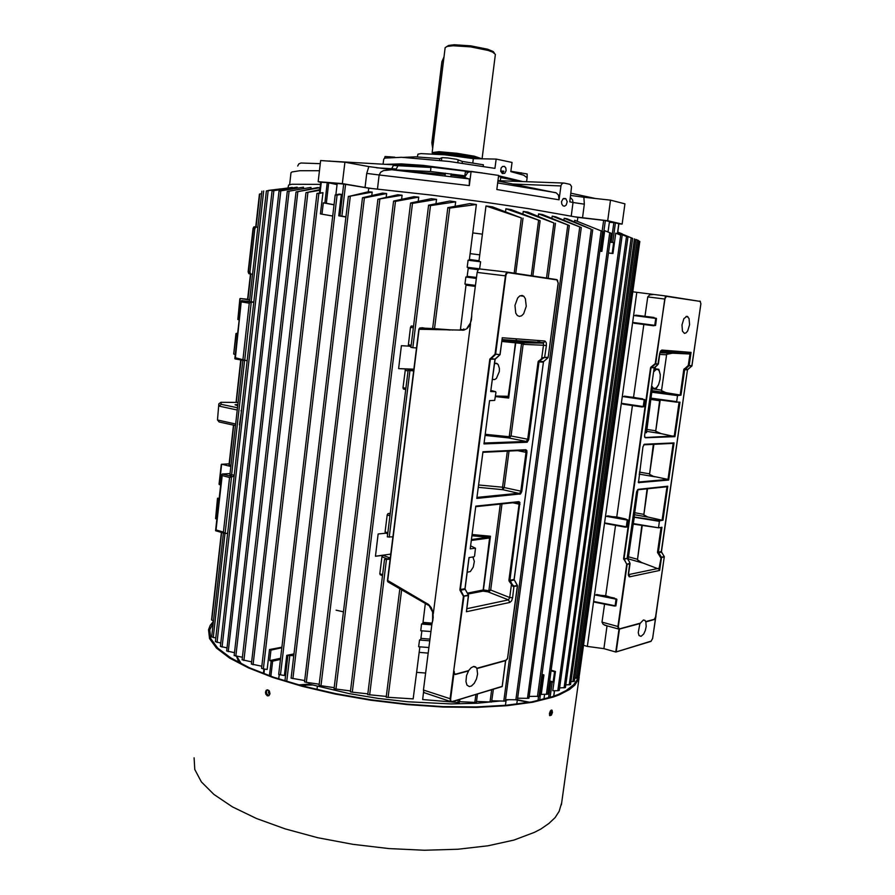 <?xml version="1.0" encoding="UTF-8"?>
<svg xmlns="http://www.w3.org/2000/svg" width="895" height="895" viewBox="0 0 895 895"><rect width="100%" height="100%" fill="white"/><g stroke="black" fill="none" stroke-linecap="round" stroke-linejoin="round"><path stroke-width="1.34" d="M435.798 153.996L455.879 155.618L474.54 158.661M481.197 158.795L474.596 156.826L459.124 154.164L440.116 152.318L432.24 152.922L432.162 152.318L445.195 47.625L447.209 46.473L453.172 45.802L470.669 46.898L488.245 50.444L492.753 52.1L495.394 54.349L482.047 158.818L474.26 156.133L456.931 153.258L438.919 151.669L432.195 152.542M433.572 153.358L435.384 153.962M446.56 46.674L448.708 45.377L454.28 44.772L470.893 45.824L487.63 49.225L493.246 51.574L494.297 52.962M470.714 158.191L443.305 154.634M268.847 690.414L268.355 692.719L269.764 694.554M299.691 685.201L312.086 684.966M516.292 699.935L517.265 700.114L516.717 704.175M279.229 674.562L278.692 678.925M519.268 316.382L521.539 315.79L523.664 313.642L526.226 306.269L525.421 298.661L523.832 296.279L522.165 295.428L519.76 295.954L517.623 298.057L515.005 305.452L515.777 313.105L517.366 315.499L519.268 316.382M495.047 354.073L505.675 274.127L506.883 272.472L508.103 272.606L506.648 273.467L505.843 275.436L495.573 354.14L500.048 354.61L502.218 338.288L499.992 354.7L495.047 354.073L495.371 354.588L490.359 359.354L460.399 589.604L463.957 596.506L453.664 671.362L454.257 673.846L455.354 674.539L468.477 670.937L466.563 675.568L465.948 681.543L467.011 685.078L469.304 686.599L471.464 686.051L474.283 683.344L476.509 679.014L477.594 674.092L476.89 668.61L475.536 666.92L473.835 666.451L471.184 667.625L468.376 670.836L455.589 674.327M492.339 379.335L494.588 379.637L496.389 378.451L499.309 371.626L499.376 368.438L498.191 364.634L496.468 363.225L494.409 363.437M467.179 572.229L470.267 571.536L473.242 567.195L474.316 561.344L472.929 557.003M387.703 580.497L428.75 604.539L431.256 607.649L432.923 611.923L433.158 617.763L431.994 623.67L432.9 619.765M427.631 603.756L428.325 605.076M471.721 317.434L471.822 313.507L471.419 319.862L469.696 325.422L467.033 328.599L463.867 330.143L419.095 329.282L387.658 581.101L388.419 582.153M425.024 692.987L423.738 692.26L423.48 690L450.588 698.917L450.744 700.819L451.874 701.635L502.229 686.364L505.597 660.521M471.822 313.507L477.102 272.371L478.277 269.529L479.698 268.892L507.756 272.225M463.834 328.868L462.614 330.255M452.892 330.042L433.303 328.554L434.064 329.617M494.901 359.6L490.673 391.607L495.103 359.096L489.845 359.231L494.913 354.331M476.957 497.452L519.905 493.19L520.767 491.467L526.014 452.221L525.141 450.319L482.841 452.299M468.555 595.622L466.396 611.71L468.465 595.108M502.028 503.896L490.628 590.04L489.375 591.349L488.905 590.443L490.628 590.04L509.691 597.513L508.438 599.918L509.77 602.447L511.56 600.869L512.622 597.77L509.691 597.513L511.369 585.006L512.242 584.547L513.92 586.124L517.411 585.442L514.077 579.524L543.444 361.692L514.144 579.423L509.904 580.273L512.242 584.547M489.375 591.349L487.92 591.852L487.864 590.812L488.905 590.443L500.316 504.075M476.744 668.319L505.91 660.253L507.554 658.418L517.523 585.979L513.059 586.393L509.154 581.224L514.256 579.982L517.534 585.901M509.792 437.386L508.349 437.879L508.237 436.682L511.011 435.977L509.792 437.386L509.244 436.491L521.55 343.445L501.793 341.476M501.882 340.794L542.829 342.942L543.478 343.769L543.433 345.19L523.127 344.374L521.55 343.445L522.244 342.763L523.127 344.374L511.011 435.977L527.737 439.277L538.108 361.669L542.661 357.653L548.21 357.25L558.156 283.077L556.891 279.945L508.091 272.651M548.042 357.642L544.428 357.541L542.448 358.727L541.71 358.134L543.433 345.19L546.409 345.548L546.286 342.83L545.2 341.163L543.108 343.076L522.244 342.763M495.662 396.619L508.651 398.062L507.633 397.235L508.17 396.798L508.651 398.062L515.498 341.89L521.181 342.125L520.599 343.098M507.633 397.235L506.637 396.843M467.38 593.217L483.378 589.917L482.942 591.114L467.861 594.056M472.112 534.561L490.449 536.194L489.654 537.38L489.252 536.866L490.449 536.194L483.378 589.917L487.909 590.588M483.076 590.666L489.654 537.38L488.558 538.074L488.066 537.224L489.252 536.866M478.59 484.933L502.542 487.26L502.755 489.722L478.277 487.35M501.871 340.883L515.498 341.89L515.151 342.449M515.822 342.125L508.17 396.798L505.351 396.742M482.506 590.286L482.942 591.114L487.92 591.852L508.438 599.918L466.854 608.667M505.776 396.753L495.405 396.619M466.53 611.196L468.566 595.611L463.375 596.215L468.387 595.085L464.952 588.787L469.025 557.619L474.037 556.824L474.551 556.041L475.435 548.243L470.255 548.814L475.827 506.145L518.899 501.681L519.872 502.397L509.915 580.24L508.931 580.15L509.154 581.224M543.175 362.162L539.07 361.949L528.676 439.702L527.177 442.197L483.938 443.898L489.587 400.602L494.767 400.423L495.953 392.446L495.64 391.697L490.673 391.607M525.835 449.726L526.797 450.509L526.976 452.49L521.74 491.635L520.588 493.939L476.834 498.392L482.92 451.706L525.835 449.726L525.141 450.319M454.179 671.395L454.447 673.555L455.667 674.136L454.828 674.427M502.229 686.364L452.02 701.769M687.024 316.271L683.925 318.642L681.99 324.941L682.482 331.15L684.496 333.354L686.152 332.806L687.673 330.926L689.564 324.65L689.072 318.463L687.024 316.271M639.981 623.379L638.258 632.653L639.075 635.551L641.088 636.39L643.695 633.984L645.306 630.483L646.179 626.455L645.877 621.88L654.167 619.586L655.498 617.539L664.269 556.623M645.877 621.88L644.959 620.358L643.438 620.022L640.138 623.356L619.228 629.096M642.319 525.41L637.408 559.822L641.57 562.541L658.966 569.063L661.226 557.205L658.407 552.137L661.494 557.462L659.637 570.428L661.226 557.205L664.247 556.578L661.271 551.6L687.461 369.825L691.958 365.775L700.897 303.629L700.069 301.358L666.484 296.334L664.817 298.997L647.7 296.894L649.658 294.891L653.786 294.477L636.848 292.307L632.642 322.401L655.554 325.422L634.6 323.296L632.642 322.401L621.343 403.276L644.064 406.699L623.2 404.148L621.343 403.276L604.628 522.881L627.059 526.909L604.628 522.881L593.631 601.496L615.894 605.915L593.631 601.496L587.355 646.458L603.868 648.618L615.749 652.03L618.993 629.174L640.216 623.446M615.749 652.03L650.956 641.357L652.578 638.527L655.498 619.217L655.912 616.342L654.167 619.586M647.544 488.737L643.818 514.826L647.678 516.93L662.132 520.196L666.943 486.757L667.827 486.242L662.938 520.275L662.132 520.196M646.537 432.598L652.22 388.631M660.644 400.02L659.604 400.692L650.766 399.383M660.141 400.289L655.722 431.289L661.17 433.594L646.257 431.267M622.293 396.463L633.582 397.29L645.026 399.864L622.293 396.463M633.604 315.521L644.959 316.338L656.527 318.497L633.604 315.521M594.56 594.884L605.691 595.723L616.834 599.27L594.56 594.884M607 625.862L603.208 624.419L601.977 622.159L618.367 626.59L619.161 628.961L640.395 623.11M625.717 519.033L628.021 520.185L605.557 516.18L616.756 517.019L625.717 519.033L607.671 515.833M664.347 556.981L660.633 557.529L657.534 552.338L661.092 527.423M653.865 444.289L649.591 474.35L653.473 476.386L668.006 479.396L673.185 443.394L643.718 444.781M660.074 352.675L672.492 353.234L666.697 354.263L661.517 390.623L665.958 392.636L680.144 394.997L683.802 369.512L688.3 365.473L690.011 353.603L660.465 351.769M690.011 353.603L691.063 352.361L689.161 365.607L684.675 369.579L681.005 395.098L680.144 394.997M634.007 517.131L637.889 489.744M627.999 559.487L633.358 523.631L658.765 527.793L661.976 527.289L658.407 552.137L661.282 551.555M634.589 517.131L659.816 520.733L659.425 521.371L633.996 517.209M661.517 390.623L666.697 354.263M655.722 431.289L659.604 400.692M649.591 474.35L653.384 444.312M643.818 514.826L647.051 488.793M637.408 559.822L641.849 525.343M638.236 482.081L668.006 479.396L668.722 480.067L638.448 482.606L642.99 446.773L644.411 444.256L674.069 442.891L668.722 480.067M659.637 353.693L660.499 351.108L661.852 350.102L691.063 352.361M664.817 298.997L655.655 363.594L658.093 364.22M629.856 562.966L629.901 563.805L627.194 564.353L618.367 626.59M628.346 574.635L628.637 573.415L628.413 575.407L629.286 576.827L629.476 575.675L628.402 574.657M659.537 569.891L658.966 569.063M681.005 395.098L677.493 395.568L676.654 402.045L679.92 402.235L674.964 436.67L661.17 433.594M657.344 365.182L658.071 364.187L655.431 364.008L651.012 367.89L624.016 558.681L626.768 564.32L629.8 563.313L629.409 561.859M652.623 638.236L650.956 641.357L616.017 651.963L651.045 641.178M257.861 227.173L255.813 227.05L254.874 228.717L249.985 272.158L250.555 273.848L252.547 274.262M254.907 226.782L253.386 228.549L254.325 226.882L256.317 226.938M251.047 274.094L248.832 273.702L248.139 271.912L249.604 273.892L248.519 271.789L253.386 228.549L248.519 271.789L250.007 271.99M248.15 271.733L253.016 228.505L253.677 227.039L254.829 226.771M444.032 56.799L442.029 61.565L431.916 143.111L432.688 148.067M432.654 147.977L431.86 142.831L441.94 61.632L444.009 56.967M336.028 610.211L343.49 611.844M422.686 623.491L431.927 624.229M549.396 713.494L550.447 710.831L551.969 710.194L552.416 712.431L551.387 715.094L549.81 715.698L549.396 713.494M549.575 715.385L551.107 712.968L551.13 710.194M267.348 695.84L265.77 694.207L265.435 692.148L266.117 690.425L267.549 689.799L269.395 691.085L269.988 693.58L269.003 695.594L267.348 695.84M267.515 689.799L266.441 691.421L266.52 693.48L268.813 695.717M194.07 757.83L194.797 769.532L201.364 781.861L213.927 794.436L232.398 806.809L256.395 818.466L285.192 828.927L317.759 837.686L352.82 844.343L388.889 848.594L424.431 850.25L457.949 849.288L488.133 845.82L513.898 840.069L534.472 832.372L540.927 828.96L548.982 823.445L555.079 817.538L559.207 811.329L561.736 802.546M211.835 619.776L213.413 621.32L210.191 625.381L208.479 629.733L209.542 638.582L216.5 648.092L229.512 657.993L248.463 667.938L272.953 677.526L302.253 686.364L335.301 694.05L370.798 700.226L407.225 704.611L443.047 707.016L476.744 707.386L506.984 705.741L532.693 702.239L553.11 697.104L559.476 694.733L569.578 689.452L574.825 685.078L578.763 678.846L579.479 674.047L578.148 674.382M213.234 622.976L209.732 629.812L210.795 638.594L217.709 648.047L230.63 657.881L249.448 667.748L273.769 677.269L302.857 686.04L335.67 693.681L370.899 699.812L407.068 704.175L442.633 706.569L476.106 706.938L506.145 705.316L531.697 701.848L551.991 696.746L558.335 694.386L566.211 690.515L573.628 684.798L576.895 680.178L578.271 674.382M651.672 385.958L653.652 388.587L656.203 388.005L658.608 384.57L660.107 379.335L660.275 374.815L659.123 370.72L657.758 369.445L654.066 369.076M660.264 374.692L658.865 369.322L655.878 369.601L653.674 371.861M651.303 388.564L656.113 388.676L658.597 384.593M506.156 170.565L505.787 167.857L504.321 166.347L502.498 166.448L501.055 168.025L500.741 171.18L502.263 173.473L504.724 173.328L506.156 170.565M384.481 158.236L385.096 156.535L394.852 157.229M417.316 156.949L417.931 154.22L420.941 153.638L445.643 154.857L473.354 158.639L472.806 162.957M527.144 177.736L523.72 175.241L510.866 171.605L512.052 162.454L496.154 159.097L473.354 158.639M496.154 159.097L494.969 168.349L448.966 161.436L401.676 157.352L385.04 158.035L383.686 159.109L383.071 164.188M384.85 164.3L401.318 163.919L422.999 165.407L485.179 173.395M498.604 175.778L522.311 181.461M510.911 171.236L527.2 173.943L527.144 177.344M402.515 157.375L415.526 156.882L439.814 158.683L442.152 157.677L447.802 157.923L456.595 159.299L462.413 161.424L483.423 164.747L483.222 166.302M502.252 173.462L503.863 171.146L500.708 171.046M561.545 201.699L563.112 198.757L565.886 198.779L567.15 201.688L566.199 205.1L564.499 206.197L563.033 205.85L561.791 204.161L561.545 201.699M336.072 184.381L337.046 184.236M320.32 163.628L300.899 162.957L298.84 163.942L297.722 166.034M571.178 216.098L573.013 202.494L569.779 201.834L571.569 186.563L570.059 184.314L563.895 183.027L562.228 183.464L561.075 185.22L559.073 199.775L496.837 189.494L498.66 175.375L471.128 171.415L467.749 172.478L464.46 177.434L469.282 179.089L469.327 185.589L379.1 175.028L377.41 189.058M465.489 175.879L430.45 171.493L391.596 169.681L469.058 178.855M376.638 167.801L391.719 168.674M386.763 169.11L391.686 168.942M560.908 185.981L512.813 184.057L556.187 192.839L558.458 195.088L559.073 199.775M512.813 184.057L497.922 181.047M467.895 172.433L465.389 171.706L464.885 175.7M468.689 172.176L465.389 171.706M392.144 169.737L383.541 170.598L380.699 172.198L379.1 175.028L366.737 173.35L368.841 166.571L392.144 169.737M570.641 195.401L583.842 197.224L584.346 204.161L573.013 202.494L572.554 199.954L570.372 197.381M430.954 167.51L393.341 165.508L430.954 167.51L430.45 171.493M497.978 180.678L563.302 183.005M502.979 177.982L500.741 177.534L500.339 180.633M519.872 181.338L498.526 176.438M470.155 171.717L421.388 165.933L388.508 164.512M520.073 181.372L500.741 177.534M610.524 200.144L607.705 220.707L622.159 224.063L624.945 203.87L610.524 200.144L583.842 197.224M607.705 220.707L575.686 216.97M371.85 188.498L365.037 187.48L366.737 173.35M318.217 181.64L320.678 160.518L344.922 162.241L342.393 183.62L318.217 181.64L320.746 182.39M385.689 164.344L401.732 164.009L422.485 165.418L482.383 172.992M498.593 175.845L521.819 181.439M327.268 160.943L399.17 165.15L399.092 165.788M329.752 160.999L329.08 161.066M397.839 165.955L396.228 169.077L391.73 168.618L393.341 165.508M595.309 198.477L570.932 193.242M337.057 195.132L335.222 195.02L339.25 194.103L341.297 194.293L337.057 195.132L280.448 674.852L284.375 675.501L286.747 655.386L293.806 655.711M278.916 674.349L280.448 674.852M348.759 196.475L372.186 192.089L368.427 191.72L348.759 196.475M304.68 680.536L291.356 678.175M364.422 197.896L362.688 197.65L382.545 193.141L386.618 193.577L364.422 197.896L306.336 682.303L319.258 684.261M304.736 681.867L306.336 682.303M402.09 195.267L377.88 199.272L397.716 194.774L402.09 195.267L401.598 199.283M319.325 685.413L334.238 687.684M395.512 201.353L393.733 201.017L413.904 196.62L418.703 197.18L395.512 201.353L335.949 689.072L350.493 690.918M334.316 688.702L335.949 689.072M476.353 204.563L449.682 208.032L447.813 207.629L469.785 203.668L476.353 204.563L469.271 259.986L468.051 260.176L467.145 267.225L468.275 267.773L467.123 276.846L465.892 277.058L464.997 284.084L466.127 284.621L460.332 329.998L459.459 330.188M553.904 222.933L527.893 212.171L523.284 211.444L553.904 222.933L546.543 278.032M493.324 689.24L491.623 701.982L476.52 701.456M591.226 229.265L567.195 218.861L564.163 218.302L591.226 229.265L527.446 698.38L517.634 698.234M592.747 229.657L528.99 698.223L527.446 698.38M412.528 203.355L410.771 202.964L431.245 198.69L436.491 199.339L412.528 203.355L352.25 692.148L367.823 693.849M350.583 691.813L352.25 692.148M521.371 217.933L492.451 206.834L486.03 205.917L521.371 217.933L514.133 273.176M332.683 216.075L320.466 213.939L322.95 192.671L316.919 193.477L318.788 193.488L263.298 668.856L261.81 668.296M319.828 190.288L306 192.626L319.895 189.662M251.618 664.146L261.799 666.216M319.772 187.782L317.255 187.648L296.021 191.944L319.772 187.782L319.537 189.74M251.652 661.819L242.411 659.884M287.675 191.407L311.035 187.357L287.675 191.407M242.444 657.288L234.412 655.543M279.363 191.094L303.483 187.133L279.363 191.094M234.501 652.69L226.882 651.023M266.699 190.915L292.296 187.402L266.699 190.915M220.819 643.002L215.65 641.737M215.829 637.99L211.925 636.904M272.449 190.903L297.185 187.144L272.449 190.903M226.983 647.89L220.427 646.458L272.125 190.903M268.377 190.355L281.075 188.823M249.739 301.615L253.811 302.074M261.653 193.577L259.785 194.07M250.779 274.027L247.915 299.433M230.205 474.775L234.255 474.999M233.74 425.226L229.288 464.818M386.405 697.227L413.199 698.883L416.589 672.391L425.651 673.074M459.907 699.398L459.202 702.519L422.63 699.554L423.603 691.936M413.635 370.619L408.075 370.463L413.602 370.91M387.557 536.843L392.871 536.877M430.54 205.581L428.761 205.145L449.816 201.028L455.633 201.789L430.54 205.581L412.841 347.652L411.129 347.372M390.075 559.297L384.559 559.397L390.186 558.413M367.912 694.677L386.327 696.433M430.987 631.568L421.892 630.83L420.795 639.433L419.554 640.037L418.692 646.716L428.929 647.532M430.014 639.097L420.93 638.37M428.224 653.081L419.14 652.377M432.072 623.121L422.977 622.372M425.405 603.387L422.843 623.412L421.601 624.005L420.739 630.695L421.903 630.807M431.849 624.855L421.601 624.005M430.987 631.534L420.739 630.695M429.79 640.876L419.554 640.037M479.742 254.862L470.088 253.576M486.03 205.917L482.405 234.177L472.739 232.868M478.993 260.736L469.338 259.46M477.852 269.619L468.208 268.366M476.453 277.506L467.19 276.298M475.312 286.366L466.049 285.181M462.76 329.662L460.41 329.371M477.762 270.256L477.919 269.026L479.653 268.858L480.559 261.832L468.051 260.176M480.559 261.832L478.926 261.25L482.405 234.177M479.653 268.858L467.145 267.225M476.33 278.412L465.892 277.058M475.435 285.427L464.997 284.084M380.621 574.903L379.86 573.829L381.997 556.679L383.049 555.336L375.397 556.287L390.723 554.117M375.397 556.287L378.16 533.957L385.812 533.163L385.051 532.055L387.199 514.793L387.96 513.585L390.298 513.316M405.703 389.493L403.444 388.967L402.974 387.915L405.301 369.736L406.218 368.964L413.647 370.508M411.04 346.566L408.791 346.119L408.31 345.134L410.481 327.324L411.264 326.037L413.579 326.172M421.243 328.029L432.598 328.61M477.505 694.05L476.375 702.485L459.616 701.624M505.91 208.792L540.132 220.774L511.291 209.609L505.91 208.792L505.552 211.533M457.893 702.474L458.229 699.901M569.298 225.518L542.616 214.554L538.611 213.894L569.298 225.518L505.384 701.076L491.78 700.796M320.466 213.939L332.694 215.986M345.929 217.026L338.757 215.762L339.943 215.885L343.714 184.012L368.706 188.196L431.591 195.132L481.667 201.699L528.442 208.68L577.879 217.407L605.054 220.517L609.461 221.479L608.041 231.861M335.793 194.875L337.147 183.441L343.714 184.012M334.003 204.888L323.308 202.874L324.829 203.008L327.223 182.614L328.722 182.848L326.328 203.232L334.025 204.686M320.88 182.222L327.223 182.614M609.998 242.097L611.196 242.221L613.88 222.665L615.402 222.855L612.717 242.411L613.601 242.601L612.124 253.352L612.997 253.531L615.805 233.147L620.671 235.15L557.775 690.671L552.797 690.66L555.437 671.496L551.175 670.254M605.322 220.573L601.116 251.249L601.887 251.394L604.718 230.731L611.218 233.259L604.718 230.731M620.671 235.15L615.805 233.147M615.402 222.855L618.747 223.761M552.193 216.176L581.303 227.498L555.65 216.78L552.193 216.176L551.902 218.313M574.691 220.282L602.57 231.514L574.691 220.282L574.467 221.904M320.511 184.392L291.871 184.213L288.66 185.052L288.022 187.916M281.869 647.219L269.484 649.569L270.928 650.094L281.802 647.801M508.371 699.767L505.496 700.259M500.115 701.065L477.136 703.235L451.024 703.873L408.019 701.792L378.372 698.424L349.285 693.614L309.133 684.127L309.29 682.751M611.218 233.259L547.885 694.173L541.229 694.363L543.891 674.953L542.001 674.394M557.775 690.671L559.274 690.414L622.115 235.642M322.95 192.671L318.788 193.488M263.298 668.856L267.157 669.516L269.484 649.569M579.479 674.047L639.813 241.471L638.582 240.934M574.769 678.13L577.667 677.817L638.605 240.565L635.819 239.446M622.092 233.863L617.751 232.118M571.032 681.621L574.322 681.33L635.83 239.379M617.729 232.241L632.62 238.361L617.718 232.32M565.853 684.876L570.618 684.597L632.62 238.361M617.639 232.901L627.921 237.063L617.662 232.767M627.921 237.063L565.472 687.628L559.621 687.897M529.225 696.444L539.003 696.332L602.57 231.514M505.563 699.7L517.422 699.8L581.303 227.498M490.035 702.049L491.657 689.743M280.571 658.239L269.697 660.622L272.606 661.148L280.426 659.414M549.597 681.71L553.121 681.945L554.52 671.832L555.437 671.496M541.889 675.154L543.891 674.953M345.627 184.258L341.856 216.131L339.943 215.885M601.116 251.249L599.896 251.07M237.869 404.45L235.083 404.797L237.723 405.804M240.061 299.713L240.24 298.527L249.66 299.948M247.635 299.221L240.24 298.527L237.846 319.481L239.804 298.863M236.168 334.473L233.684 353.95L235.911 333.656M221.512 465.187L221.602 464.214L230.876 466.485M220.662 485.034L219.04 484.184L221.255 464.449M217.709 499.142L217.597 498.224L219.152 498.582M219.197 498.135L217.854 498.235L215.572 518.608L217.44 498.437M244.458 360.607L235.061 358.884L235.363 357.743L247.177 360.752M249.492 301.346L241.337 300.854L235.363 357.743M242.937 359.141L249.246 303.159L250.924 302.118L253.777 302.309M229.601 477.438L222.139 475.558L221.848 474.495L222.262 474.003L231.592 476.341L225.104 533.498L223.437 532.055L229.601 477.438L234.121 476.196M215.885 530.869L216.031 529.963L223.437 532.055M423.995 329.394L423.805 328.554M432.017 623.491L422.921 622.763M478.299 158.739L450.487 154.097L438.002 153.213L432.229 153.761M480.548 158.784L467.895 155.797L448.496 153.19L435.731 152.53L432.699 152.877L432.173 153.761M432.732 153.526L433.359 153.828M241.449 663.933L236.884 656.371M468.443 595.074L465.131 589.302L460.052 590.409L459.873 589.626L489.845 359.298M507.845 272.225L556.623 279.542L557.697 280.56M419.419 328.398L418.804 329.226L420.169 329.315M433.303 328.554L423.838 328.241L422.708 329.371M437.353 328.778L436.201 329.673M420.303 327.95L424.174 328.342L419.811 328.073L418.804 329.215L387.401 580.821L387.871 581.84L429.141 605.725L432.598 612.046L432.654 620.593M507.308 451.147L502.542 487.26L504.187 487.518L502.755 489.722L519.38 493.447L519.894 494.286M508.931 580.15L519.089 504.075L518.395 502.263M526.831 442.275L526.316 441.448L527.737 439.277L528.721 439.378M502.005 339.876L543.679 342.707L502.039 339.574M512.622 597.77L514.01 586.113M512.701 502.777L520.051 504.332M518.082 502.218L518.899 501.681M547.964 357.72L543.444 361.692L547.964 357.72M544.619 357.53L546.409 345.548M538.085 361.826L539.07 361.949L538.577 360.875M465.02 588.72L465.131 589.302L465.02 588.686L459.885 589.559M495.203 359.018L499.79 354.901L495.203 359.018M477.102 272.371L505.787 275.828M495.103 359.096L490.225 358.537M548.21 357.228L558.2 283.178L557.182 279.811M543.5 361.625L539.316 361.468L542.448 358.727M505.91 660.253L476.778 668.464M517.444 585.509L507.42 658.798L505.798 660.465L476.767 668.487M452.087 701.59L502.252 686.532L505.731 660.622M463.431 596.495L450.073 698.883L450.588 701.557L424.006 692.652M640.216 623.312L619.306 628.939M626.724 564.085L623.602 558.603L627.373 558.592M650.587 367.845L650.933 367.219L654.368 367.644L650.587 367.845L623.602 558.603M650.933 367.219L655.229 363.583L665.276 296.547L666.249 295.988L700.069 301.358M604.517 625.18L618.344 628.995L617.919 626.78L626.768 564.32M699.868 301.022L700.461 301.604M616.107 598.699L615.066 606.072M627.283 519.637L626.231 527.099M655.778 318.016L654.692 325.69M644.277 399.349L643.214 406.934M660.51 351.69L661.852 350.102M679.104 402.224L674.248 435.988L644.937 437.565L644.601 435.362L654.144 368.058L644.601 435.362M629.42 561.78L627.216 558.044L636.591 491.892L637.553 489.833M659.626 353.738L657.982 364.164M654.469 367.554L658.362 363.985L659.884 353.391L660.902 351.299L689.799 353.738M654.144 368.035L657.266 365.272M644.613 435.317L644.646 436.95M629.7 563.369L628.424 573.55M636.591 491.892L627.238 557.943M667.502 486.656L637.699 489.744L636.602 491.825M657.747 552.976L661.405 552.058L687.461 369.825L684.485 369.657L688.971 365.641L690.817 352.898M664.291 556.589L655.778 616.375M655.912 616.342L654.267 619.407L645.776 621.779M664.28 556.578L661.394 552.081M700.147 301.167L700.908 303.908L691.779 366.1M623.748 559.308L627.317 558.514L629.353 561.78M691.958 365.742L688.3 365.473L691.734 366.133L687.696 369.434L684.239 368.785M655.397 619.25L652.634 638.18M497.676 182.949L555.706 192.705M289.689 184.627L291.032 172.769L291.994 171.985L299.814 170.732L319.493 170.732M445.195 174.447L408.444 171.426M464.751 176.997L451.069 175.151M236.481 656.303L238.931 662.624M471.676 316.203L470.457 322.961L467.179 327.738M450.196 329.986L424.174 328.342M475.76 506.626L517.881 502.24M499.813 354.901L494.935 359.477L490.74 391.596M454.716 674.371L468.477 670.78M514.144 579.423L514.256 579.982M646.268 432.498L650.844 398.778M628.637 573.426L630.046 563.548L629.442 561.803M528.587 702.407L517.265 700.114M505.675 660.655L476.89 668.61M423.48 690L431.994 623.67M470.49 323.856L433.269 613.757M637.755 489.789L666.831 486.723M645.038 432.766L646.347 432.721M672.492 353.234L689.005 353.917M643.818 324.482L633.582 397.29M647.7 296.894L644.959 316.338M615.581 525.354L605.691 595.723M604.517 604.125L601.977 622.159M603.868 648.618L607.067 625.885M636.848 292.307L632.799 291.826M583.484 645.351L587.355 646.458M640.719 406.766L641.547 406.901M632.429 405.513L616.756 517.019M623.3 404.137L624.117 404.26M659.816 520.733L662.938 520.275M634.186 517.757L633.358 523.631M658.586 527.244L659.425 521.371M673.185 443.394L674.069 442.891M653.898 619.519L645.787 621.756M654.133 368.583L658.865 369.322M462.413 161.424L462.189 163.147M439.814 158.683L439.602 160.35M503.74 171.549L500.808 171.46M471.128 171.415L469.327 185.589M622.159 224.063L618.881 223.884M342.393 183.62L365.037 187.48M391.73 168.618L391.596 169.681M396.228 169.077L396.105 170.128M344.922 162.241L368.841 166.571M449.76 208.02L434.567 328.61M221.658 532.491L211.791 620.168M259.796 193.958L256.082 226.916M241.102 359.924L236.314 402.392M401.676 589.76L388.117 697.485M409.049 346.197L401.463 345.694L398.622 368.617L406.218 368.964M436.491 199.339L435.954 203.691M416.466 347.886L412.841 347.652M455.633 201.789L455.074 206.208M538.219 340.525L537.94 342.572M523.284 211.444L522.948 214.017M237.891 319.481L239.211 319.705M237.656 333.567L236.336 333.343L237.678 333.421M233.998 354.196L235.318 354.431M567.732 225.182L503.807 701.177M538.611 213.894L538.309 216.266M419.856 646.816L416.589 672.391M418.703 197.18L418.178 201.386M230.988 465.456L229.265 465.008M239.849 425.561L239.916 424.957M241.505 410.917L239.401 424.845M240.99 410.805L241.594 410.089M249.683 299.747L247.904 299.478M338.757 215.762L341.297 194.293M323.308 202.874L321.987 214.084M328.722 182.848L337.012 184.571M324.829 203.008L326.328 203.232M612.124 253.352L608.51 252.972M608.499 253.05L612.997 253.531M609.361 222.262L613.88 222.665M611.196 242.221L612.717 242.411M577.42 220.83L577.879 217.407M368.281 191.754L368.706 188.196M372.186 192.089L371.761 195.591M386.618 193.577L386.159 197.347M564.163 218.302L563.906 220.192M297.185 187.144L297.095 187.872M303.483 187.133L303.349 188.286M311.035 187.357L310.856 188.923M272.606 661.148L270.827 676.251M277.461 678.522L278.804 678.197M269.417 675.747L271.129 661.148M548.557 697.831L550.727 682.057M552.193 682.281L550.123 697.35M543.947 699.118L544.596 694.375M599.885 251.182L601.887 251.394M609.741 232.812L546.364 694.386M286.747 655.386L294.019 653.954M298.55 684.888L309.133 684.127M517.411 699.812L529.482 702.251M269.697 660.622L270.928 650.094M554.52 671.832L551.107 670.791M553.121 681.945L549.709 680.894M341.856 216.131L345.951 216.769M613.601 242.601L609.987 242.243M230.082 473.578L222.262 474.003M225.137 533.487L227.677 533.23M215.572 518.608L216.858 518.966M413.803 369.221L398.622 368.617M408.858 346.152L409.709 346.208M235.486 425.617L219.163 421.992L217.451 420.001L218.85 403.891L220.964 402.314L221.132 404.361L237.488 407.818M235.665 424.017L217.451 420.001L218.85 403.891M238.104 402.403L220.964 402.314M237.242 410.011L218.995 406.129L221.132 404.361M505.395 705.383L506.1 700.159M317.356 686.387L316.964 689.575M305.195 686.666L305.419 684.787M455.667 674.136L468.723 670.534M453.978 672.973L450.588 698.917M509.77 602.447L466.396 611.71M485.202 434.254L508.237 436.682M484.061 443.003L526.316 441.448L508.349 437.879L485.045 435.429M506.536 396.832L495.394 396.686M518.205 502.252L475.748 506.671M471.464 539.528L488.066 537.224L471.956 535.792M502.218 337.739L544.742 341.029M463.375 596.215L460.052 590.409M522.232 295.451L522.154 296.055M516.493 338.847L516.225 340.939M516.001 340.928L516.281 338.825M509.009 451.069L504.187 487.518L521.785 491.321M526.976 452.49L517.567 450.666M488.558 538.074L471.341 540.468M475.122 548.087L470.636 545.872M495.483 396.071L507.23 396.228M495.584 391.697L490.885 390.444M469.081 557.607L465.02 588.686L469.081 557.607M619.407 629.196L616.207 651.761M634.689 512.734L643.427 514.267M628.592 574.612L658.116 568.403M642.543 562.91L628.156 558.86M646.514 429.354L655.319 430.73M645.787 621.622L654.211 619.295M659.637 570.428L629.644 576.827M656.527 318.497L655.554 325.422M645.026 399.864L644.064 406.699M628.021 520.185L627.059 526.909M616.834 599.27L615.894 605.915M653.786 294.477L666.216 295.976M622.965 404.104L623.054 403.533M623.312 403.567L623.233 404.148M596.652 594.537L614.552 598.039M635.741 315.152L654.167 317.546M624.419 396.116L642.688 398.823M639.388 472.157L649.188 473.791M638.314 482.136L638.996 482.908M655.006 476.755L639.108 474.115M628.447 556.791L637.027 559.207M666.149 354.733L659.727 354.442M652.265 388.777L661.114 390.063M655.05 368.729L655.308 366.894M676.81 402.202L651.37 398.79M677.493 395.624L651.985 392.211M651.146 398.185L676.631 401.609M666.999 392.838L652.007 390.645M652.388 391.618L677.873 395.031M649.211 517.332L634.41 514.726M633.481 524.146L658.72 527.77L633.582 524.168M674.964 436.67L645.396 437.789M638.09 489.33L667.827 486.242M644.478 444.256L643.841 444.759M661.808 527.312L658.228 552.137L657.545 552.081M680.826 395.075L684.485 369.657L683.791 369.579M254.874 228.717L253.016 228.505M441.94 61.632L443.439 61.587M431.893 142.551L433.37 142.596M389.75 156.726L389.672 157.386M521.103 172.69L520.901 174.268M458.184 159.757L457.837 162.554M441.761 157.766L441.414 160.552M584.346 204.161L582.5 217.865M350.258 196.441L292.911 678.656M379.771 199.473L320.925 685.816M307.835 192.604L253.084 664.728M297.845 191.877L243.832 660.499M289.141 191.273L235.832 656.192M280.817 190.948L228.259 651.694M268.131 190.747L217.004 642.465M224.992 533.487L213.234 637.665M273.892 190.747L222.049 647.141M263.656 190.959L251.137 301.828M244.503 360.629L231.581 475.122M409.966 370.743L389.224 537.28M386.416 559.767L369.579 694.967M379.883 573.661L382.646 574.769M387.367 558.883L381.975 556.813M413.378 327.816L410.481 327.324M408.321 344.732L411.208 345.269M402.996 387.625L405.86 388.273M408.019 370.922L405.144 370.329M475.871 694.542L474.82 702.508M538.544 220.539L531.25 275.738M522.467 342.158L522.367 342.919M321.294 182.166L320.063 192.749M617.393 233.617L618.758 223.683M637.274 240.017L576.246 678.141M634.477 238.842L572.889 681.632M631.243 237.846L569.175 684.888M626.522 236.571L564.018 687.897M601.104 231.111L537.492 696.523M579.792 227.151L515.889 699.935M284.901 680.894L287.877 655.733M264.428 669.046L263.88 673.7M289.734 655.946L286.702 681.453M543.097 675.143L539.674 700.17M553.636 696.187L554.397 690.66M537.962 700.561L538.521 696.455M602.134 231.268L603.633 220.315M249.246 303.159L241.616 301.995M241.717 300.63L251.26 302.085L244.648 360.651M421.892 327.704L425.875 328.308M411.566 325.993L413.568 326.328M222.139 475.558L216.031 529.963M229.098 463.878L221.669 464.225L219.376 484.698M388.251 513.484L390.186 514.144M389.974 515.9L387.177 514.938M385.074 531.887L387.859 532.894M383.049 555.336L390.231 558.077M520.073 295.786L523.832 296.279M473.343 666.518L476.073 667.379M494.588 363.359L497.497 363.829M516.325 340.95L516.605 338.858M525.589 450.498L524.794 450.33M500.104 354.398L502.218 338.243M465.154 589.335L468.454 595.085M594.705 602.19L614.306 606.06M605.792 523.597L625.37 527.099M634.063 323.207L653.563 325.769M622.651 404.048L642.185 406.979M660.051 352.731L671.127 353.234M633.056 524.246L628.055 559.576M637.956 489.733L634.063 517.187M655.375 366.827L655.106 368.74M652.287 388.631L651.862 391.607M676.754 402.179L651.28 398.756M643.762 444.77L644.378 444.267M643.471 620.022L645.049 620.448M686.006 316.45L687.964 316.707M250.656 273.926L248.81 273.68M551.443 710.082L552.058 710.272M267.337 689.922L266.408 690.146M209.452 632.273L209.732 629.812M561.4 804.885L579.21 677.224M656.93 387.3L656.427 388.251M502.487 166.459L504.657 166.515M527.177 177.49L526.64 181.618M450.912 176.449L451.237 173.876M563.503 198.511L565.662 198.623M445.039 175.711L445.363 173.149M555.493 223.224L548.154 278.278M539.83 340.648L539.562 342.695M518.272 502.263L518.037 504.008M523.016 218.145L515.766 273.422M384.559 559.409L367.722 694.665M428.638 205.235L410.939 347.383M408.075 370.463L387.356 536.922M540.132 220.774L532.827 275.973M524.067 342.214L523.776 344.407M399.875 588.731L386.226 697.227M240.811 359.868L236.023 402.392M233.461 425.17L228.986 464.885M242.858 360.249L229.937 474.842M259.483 194.058L255.78 226.882M250.477 273.993L247.613 299.422M261.922 191.172L249.47 301.604M221.378 532.413L211.533 619.866M223.381 532.984L211.656 636.949M266.374 190.937L215.404 641.771M279.027 191.083L226.625 651.045M287.329 191.373L234.177 655.565M296.021 191.955L242.153 659.884M306 192.638L251.383 664.146M316.919 193.488L261.553 668.296M410.581 203.087L350.381 691.813M639.712 242.221L580.049 669.997M447.813 207.64L432.609 328.532M393.587 201.129L334.115 688.691M377.88 199.283L319.123 685.402M362.52 197.761L304.524 681.856M348.379 196.341L291.143 678.175M335.166 195.088L278.669 674.338M263.935 668.968L263.398 673.521M554.542 690.66L553.792 696.131M319.526 192.873L320.779 182.177M617.539 233.673L618.904 223.739M234.904 358.783L244.201 360.495M234.859 358.548L241.314 301M215.561 530.769L224.544 533.308M215.55 530.645L221.848 474.484M408.646 346.007L411.062 346.454M405.715 389.392L403.298 388.844M385.309 532.95L387.736 533.834M382.534 575.664L380.095 574.691"/></g></svg>

